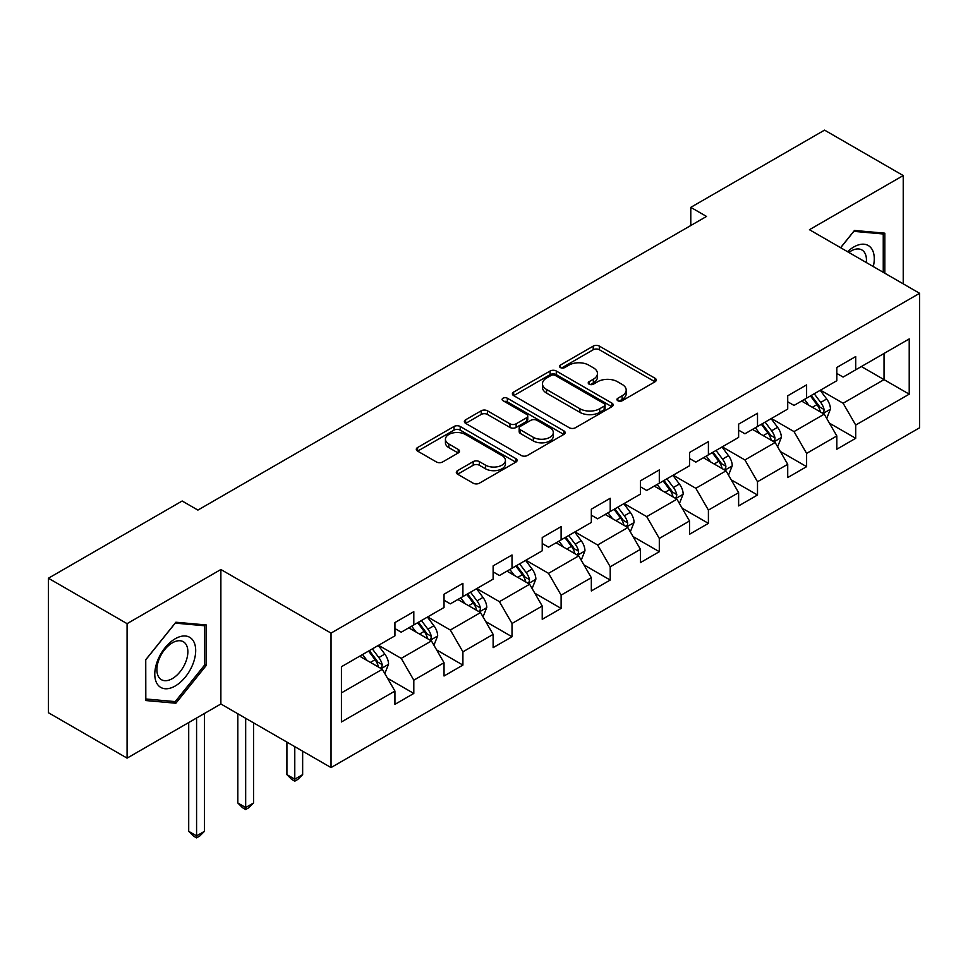 <?xml version="1.0" encoding="UTF-8"?>
<svg xmlns="http://www.w3.org/2000/svg" width="968" height="968" viewBox="0 0 968 968"><rect width="100%" height="100%" fill="white"/><g stroke="black" fill="none" stroke-linecap="round" stroke-linejoin="round"><path stroke-width="1.45" d="M617.85 400.752A3.061 1.767 0 0 0 622.182 400.752L654.997 381.803A4.368 2.517 0 0 0 656.28 380.013A4.368 2.517 0 0 0 654.997 378.234L599.398 346.133A4.368 2.517 0 0 0 593.215 346.133L560.387 365.081A3.061 1.767 0 0 0 559.492 366.327A3.061 1.767 0 0 0 560.387 367.574A3.061 1.767 0 0 0 564.719 367.574L568.966 365.13A13.976 8.071 0 0 1 588.738 365.13L593.372 367.804A13.976 8.071 0 0 1 597.462 373.503A13.976 8.071 0 0 1 593.372 379.214L589.125 381.67A3.061 1.767 0 0 0 588.229 382.917A3.061 1.767 0 0 0 589.125 384.163A3.061 1.767 0 0 0 593.444 384.163L597.692 381.707A13.976 8.071 0 0 1 617.463 381.707L622.097 384.393A13.976 8.071 0 0 1 626.199 390.092A13.976 8.071 0 0 1 622.097 395.803L617.85 398.259A3.061 1.767 0 0 0 616.955 399.506A3.061 1.767 0 0 0 617.85 400.752L617.85 398.259M457.586 470.629A4.368 2.517 0 0 0 456.315 472.408A4.368 2.517 0 0 0 457.586 474.199L473.195 483.201A4.368 2.517 0 0 0 479.366 483.201L515.823 462.159A4.368 2.517 0 0 0 517.106 460.369A4.368 2.517 0 0 0 515.823 458.59L460.211 426.477A4.368 2.517 0 0 0 454.04 426.477L417.583 447.531A4.368 2.517 0 0 0 416.3 449.309A4.368 2.517 0 0 0 417.583 451.1L436.435 461.978A4.368 2.517 0 0 0 442.606 461.978L458.215 452.964A4.368 2.517 0 0 0 459.485 451.185A4.368 2.517 0 0 0 458.215 449.406L448.862 444.009A11.689 6.752 0 0 1 445.437 439.23A11.689 6.752 0 0 1 452.661 432.999A11.689 6.752 0 0 1 465.39 434.463L502.005 455.601A11.689 6.752 0 0 1 505.429 460.369A11.689 6.752 0 0 1 498.205 466.6A11.689 6.752 0 0 1 485.476 465.136L479.366 461.615A4.368 2.517 0 0 0 473.195 461.615L457.586 470.629L457.586 474.199M220.873 569.511L127.086 623.658L48.4 578.235L48.4 712.702L127.086 758.138L220.873 703.978L331.032 767.576L331.032 633.108L220.873 569.511L220.873 703.978M903.229 283.854L903.229 175.559L809.442 229.706L919.6 293.304L331.032 633.108M903.229 175.559L824.555 130.123L690.789 207.358L690.789 225.532M48.4 578.235L182.166 501L197.895 510.088L706.519 216.445L690.789 207.358M569.269 427.735A4.368 2.517 0 0 0 575.452 427.735L611.909 406.681A4.368 2.517 0 0 0 613.18 404.902A4.368 2.517 0 0 0 611.909 403.111L556.298 371.01A4.368 2.517 0 0 0 550.114 371.01L513.669 392.052A4.368 2.517 0 0 0 512.387 393.843A4.368 2.517 0 0 0 513.669 395.622L569.269 427.735M504.231 401.417A3.061 1.767 0 0 1 507.329 401.841L507.329 398.211L563.86 430.857A4.368 2.517 0 0 1 565.143 432.635A4.368 2.517 0 0 1 563.86 434.414L527.415 455.468A4.368 2.517 0 0 1 521.232 455.468L465.62 423.355L465.62 419.797A4.368 2.517 0 0 0 464.35 421.576A4.368 2.517 0 0 0 465.62 423.355M465.62 419.797L481.229 410.783A4.368 2.517 0 0 1 487.4 410.783L509.954 423.803A4.368 2.517 0 0 0 516.138 423.803L526.483 417.825A4.368 2.517 0 0 0 527.766 416.046A4.368 2.517 0 0 0 526.483 414.268L503.009 400.704A3.061 1.767 0 0 1 502.114 399.457A3.061 1.767 0 0 1 504.001 397.824A3.061 1.767 0 0 1 507.329 398.211M331.032 767.576L919.6 427.771L919.6 293.304M387.527 678.265L413.808 693.439L413.808 680.177L444.034 662.729L444.034 676.003L462.91 665.089L462.91 651.827L493.123 634.379L493.123 647.653L512.011 636.75L512.011 623.477L542.225 606.041L542.225 619.302L561.113 608.4L561.113 595.139L591.327 577.69L591.327 590.952L610.215 580.05L610.215 566.788L640.429 549.34L640.429 562.614L659.305 551.699L659.305 538.438L689.531 520.99L689.531 534.263L708.407 523.361L708.407 510.088L738.62 492.651L738.62 505.913L757.508 495.011L757.508 481.749L787.722 464.301L787.722 477.563L806.61 466.661L806.61 453.399L836.824 435.951L836.824 449.225L855.712 438.31L855.712 425.049L909.218 394.157L909.218 338.921L884.038 353.453L884.038 379.625L909.218 394.157M413.808 693.439L394.932 704.341L394.932 691.079L341.426 721.971L341.426 666.734L394.932 635.843L394.932 622.569L413.808 611.667L413.808 624.941L444.034 607.493L444.034 594.231L462.91 583.317L462.91 596.591L493.123 579.142L493.123 565.881L512.011 554.979L512.011 568.24L542.225 550.792L542.225 537.53L561.113 526.628L561.113 539.89L591.327 522.454L591.327 509.18L610.215 498.278L610.215 511.552L640.429 494.103L640.429 480.842L659.305 469.928L659.305 483.201L689.531 465.753L689.531 452.492L708.407 441.589L708.407 454.851L738.62 437.403L738.62 424.141L757.508 413.239L757.508 426.501L787.722 409.065L787.722 395.791L806.61 384.889L806.61 398.151L836.824 380.714L836.824 367.453L855.712 356.539L855.712 369.812L909.218 338.921M408.774 627.845L431.438 640.925L401.224 658.373L378.561 645.293M394.932 628.571L401.224 632.201L413.808 624.941M401.224 658.373L413.808 680.177M431.438 640.925L444.034 662.729M457.876 599.495L480.539 612.575L450.326 630.023L427.662 616.943M444.034 600.221L450.326 603.851L462.91 596.591M450.326 630.023L462.91 651.827M480.539 612.575L493.123 634.379M506.978 571.144L529.641 584.236L499.428 601.673L476.764 588.592M493.123 571.87L499.428 575.512L512.011 568.24M499.428 601.673L512.011 623.477M529.641 584.236L542.225 606.041M556.08 542.806L578.731 555.886L548.517 573.334L525.854 560.242M542.225 543.532L548.517 547.162L561.113 539.89M548.517 573.334L561.113 595.139M578.731 555.886L591.327 577.69M605.169 514.456L627.833 527.536L597.619 544.984L574.956 531.904M591.327 515.182L597.619 518.812L610.215 511.552M597.619 544.984L610.215 566.788M627.833 527.536L640.429 549.34M654.271 486.105L676.935 499.185L646.721 516.634L624.058 503.554M640.429 486.831L646.721 490.461L659.305 483.201M646.721 516.634L659.305 538.438M676.935 499.185L689.531 520.99M703.373 457.755L726.036 470.847L695.823 488.283L673.159 475.203M689.531 458.481L695.823 462.123L708.407 454.851M695.823 488.283L708.407 510.088M726.036 470.847L738.62 492.651M752.475 429.417L775.138 442.497L744.924 459.945L722.261 446.853M738.62 430.143L744.924 433.773L757.508 426.501M744.924 459.945L757.508 481.749M775.138 442.497L787.722 464.301M801.577 401.067L824.228 414.147L794.014 431.595L771.363 418.503M787.722 401.793L794.014 405.423L806.61 398.151M794.014 431.595L806.61 453.399M824.228 414.147L836.824 435.951M861.375 366.533L884.038 379.625L843.116 403.245L820.453 390.164M836.824 373.442L843.116 377.072L855.712 369.812M843.116 403.245L855.712 425.049M127.086 623.658L127.086 758.138M341.426 692.894L382.336 669.275L359.673 656.195M382.336 669.275L394.932 691.079M829.431 423.149L855.712 438.31M780.329 451.487L806.61 466.661M731.227 479.838L757.508 495.011M682.125 508.188L708.407 523.361M633.024 536.538L659.305 551.699M583.934 564.876L610.215 580.05M534.832 593.227L561.113 608.4M485.73 621.577L512.011 636.75M436.629 649.927L462.91 665.089M884.825 273.23L884.825 233.179L854.454 230.457L840.599 247.699M145.502 700.517L175.873 703.228L206.244 665.44L206.244 624.953L175.873 622.23L145.502 660.019L145.502 700.517M204.672 664.532L206.244 665.44M172.655 701.376L175.873 703.228M619.072 401.188L622.097 399.433A13.976 8.071 0 0 0 626.199 393.734L626.199 390.092M597.462 373.503L597.462 377.145A13.976 8.071 0 0 1 593.372 382.844L590.347 384.599M654.997 378.234L654.997 381.803L599.398 349.763A4.368 2.517 0 0 0 593.215 349.763L561.609 368.009M611.849 406.717L556.298 374.64A4.368 2.517 0 0 0 550.114 374.64L513.718 395.658M604.177 406.149A3.061 1.767 0 0 0 605.073 404.902A3.061 1.767 0 0 0 604.177 403.656L555.366 375.475A3.061 1.767 0 0 0 551.046 375.475L546.569 378.052A13.976 8.071 0 0 0 542.467 383.764A13.976 8.071 0 0 0 546.569 389.475L579.929 408.738A13.976 8.071 0 0 0 599.7 408.738L604.177 406.149L604.177 409.779A3.061 1.767 0 0 0 605.073 408.532L605.073 404.902M542.467 383.764L542.467 387.394A13.976 8.071 0 0 0 546.569 393.105L546.569 389.475M604.177 409.779L599.7 412.368A13.976 8.071 0 0 1 579.929 412.368L546.569 393.105M465.681 423.391L481.229 414.425L481.229 410.783M527.766 416.046L527.766 419.676A4.368 2.517 0 0 1 526.483 421.467L516.138 427.445A4.368 2.517 0 0 1 509.954 427.445L487.4 414.425A4.368 2.517 0 0 0 481.229 414.425M507.329 401.841L563.812 434.45M533.356 437.318A11.689 6.752 0 0 0 546.097 438.782A11.689 6.752 0 0 0 553.309 432.551A11.689 6.752 0 0 0 549.885 427.771L536.986 420.33A4.368 2.517 0 0 0 530.815 420.33L520.457 426.307A4.368 2.517 0 0 0 519.175 428.086A4.368 2.517 0 0 0 520.457 429.865L533.356 437.318L533.356 440.948A11.689 6.752 0 0 0 546.097 442.412A11.689 6.752 0 0 0 553.309 436.181L553.309 432.551M519.175 428.086L519.175 431.716A4.368 2.517 0 0 0 520.457 433.507L520.457 429.865M533.356 440.948L520.457 433.507M505.429 460.369L505.429 464.011A11.689 6.752 0 0 1 498.205 470.242A11.689 6.752 0 0 1 485.476 468.778L479.366 465.257A4.368 2.517 0 0 0 473.195 465.257L457.646 474.223M445.437 439.23L445.437 442.872A11.689 6.752 0 0 0 448.862 447.639L448.862 444.009M458.154 453L448.862 447.639M515.762 462.184L460.211 430.119A4.368 2.517 0 0 0 454.04 430.119L417.644 451.124M826.72 418.454L830.459 409.028A11.797 6.812 -120 0 0 826.696 398.973L820.198 390.31M808.885 405.277L804.468 399.397M822.413 413.094L823.841 411.581L824.095 409.524A11.797 6.812 -120 0 0 820.719 402.434L814.221 393.758M811.269 395.464L818.48 405.084A6.014 3.473 60 0 1 819.569 406.911L824.095 409.524M810.446 395.936L816.944 404.612A11.797 6.812 60 0 1 820.32 411.702M881.291 232.864L883.252 233.99L883.252 272.323M840.66 247.735L853.824 231.352L883.252 233.99M873.293 266.575A28.931 16.698 120 0 0 868.284 245.533A28.931 16.698 120 0 0 847.557 251.716M866.3 262.534A21.901 12.644 120 0 0 861.907 249.962A21.901 12.644 120 0 0 848.827 252.442M175.244 685.985A28.931 16.698 120 0 0 195.693 650.556A28.931 16.698 120 0 0 175.244 638.747A28.931 16.698 120 0 0 154.783 674.176A28.931 16.698 120 0 0 175.244 685.985M172.377 678.592A21.901 12.644 120 0 0 186.679 659.293A21.901 12.644 120 0 0 183.327 641.736A21.901 12.644 120 0 0 172.377 642.825A21.901 12.644 120 0 0 158.062 662.124A21.901 12.644 120 0 0 161.414 679.681A21.901 12.644 120 0 0 172.377 678.592M145.817 659.74L175.244 623.126L204.672 625.764L204.672 664.992L175.244 701.606L145.817 698.981L145.744 659.704M202.723 624.638L204.672 625.764M777.619 446.805L781.37 437.367A11.797 6.812 -120 0 0 777.606 427.324L771.109 418.66M759.783 433.628L755.367 427.735M773.311 441.444L774.739 439.932L774.993 437.875A11.797 6.812 -120 0 0 771.617 430.784L765.119 422.108M762.167 423.815L769.379 433.434A6.014 3.473 60 0 1 770.467 435.261L774.993 437.875M761.344 424.286L767.842 432.962A11.797 6.812 60 0 1 771.218 440.053M728.517 475.155L732.268 465.717A11.797 6.812 -120 0 0 728.505 455.674L722.007 446.998M710.681 461.978L706.265 456.085M724.209 469.782L725.637 468.282L725.903 466.225A11.797 6.812 -120 0 0 722.527 459.122L716.03 450.459M713.065 452.165L720.277 461.784A6.014 3.473 60 0 1 721.366 463.611L725.903 466.225M712.242 452.637L718.74 461.312A11.797 6.812 60 0 1 722.116 468.403M679.427 503.493L683.166 494.067A11.797 6.812 -120 0 0 679.403 484.024L672.905 475.349M661.58 490.328L657.163 484.436M675.107 498.133L676.535 496.62L676.801 494.563A11.797 6.812 -120 0 0 673.425 487.473L666.928 478.797M663.975 480.503L671.175 490.123A6.014 3.473 60 0 1 672.264 491.95L676.801 494.563M663.153 480.987L669.65 489.651A11.797 6.812 60 0 1 673.026 496.753M630.325 531.843L634.064 522.418A11.797 6.812 -120 0 0 630.301 512.362L623.803 503.699M612.478 518.666L608.073 512.786M626.006 526.483L627.445 524.971L627.7 522.914A11.797 6.812 -120 0 0 624.324 515.823L617.826 507.147M614.874 508.853L622.073 518.473A6.014 3.473 60 0 1 623.174 520.3L627.7 522.914M614.051 509.325L620.548 518.001A11.797 6.812 60 0 1 623.924 525.092M581.224 560.194L584.962 550.756A11.797 6.812 -120 0 0 581.199 540.713L574.702 532.049M563.388 547.017L558.972 541.124M576.916 554.833L578.344 553.321L578.598 551.264A11.797 6.812 -120 0 0 575.222 544.173L568.724 535.498M565.772 537.204L572.983 546.823A6.014 3.473 60 0 1 574.072 548.65L578.598 551.264M564.949 537.676L571.447 546.351A11.797 6.812 60 0 1 574.823 553.442M532.122 588.544L535.873 579.106A11.797 6.812 -120 0 0 532.11 569.063L525.612 560.387M514.286 575.367L509.87 569.474M527.814 583.184L529.242 581.671L529.496 579.614A11.797 6.812 -120 0 0 526.12 572.511L519.622 563.848M516.67 565.554L523.882 575.173A6.014 3.473 60 0 1 524.971 577.001L529.496 579.614M515.847 566.026L522.345 574.702A11.797 6.812 60 0 1 525.721 581.792M483.02 616.882L486.771 607.456A11.797 6.812 -120 0 0 483.008 597.413L476.51 588.738M465.184 603.717L460.768 597.825M478.712 611.522L480.14 610.009L480.406 607.952A11.797 6.812 -120 0 0 477.018 600.862L470.533 592.186M467.568 593.892L474.78 603.512A6.014 3.473 60 0 1 475.869 605.339L480.406 607.952M466.745 594.376L473.243 603.04A11.797 6.812 60 0 1 476.619 610.142M294.78 746.643L294.78 779.18L302.645 774.63L302.645 751.192M302.645 774.63L297.926 779.361L294.78 781.176L291.634 779.361L286.915 774.63L286.915 742.105M286.915 774.63L294.78 779.18L294.78 781.176M433.93 645.232L437.669 635.807A11.797 6.812 -120 0 0 433.906 625.751L427.408 617.088M416.083 632.068L411.666 626.175M429.611 639.872L431.038 638.36L431.304 636.303A11.797 6.812 -120 0 0 427.929 629.212L421.431 620.536M418.478 622.242L425.678 631.862A6.014 3.473 60 0 1 426.767 633.689L431.304 636.303M417.656 622.714L424.153 631.39A11.797 6.812 60 0 1 427.529 638.481M245.678 718.304L245.678 807.53L253.543 802.98L253.543 722.842M253.543 802.98L248.824 807.711L245.678 809.526L242.532 807.711L237.813 802.98L237.813 713.755M237.813 802.98L245.678 807.53L245.678 809.526M384.828 673.583L388.567 664.145A11.797 6.812 -120 0 0 384.804 654.102L378.306 645.438M366.981 660.406L362.576 654.513M380.509 668.222L381.949 666.71L382.203 664.653A11.797 6.812 -120 0 0 378.827 657.562L372.329 648.887M369.377 650.593L376.576 660.212A6.014 3.473 60 0 1 377.677 662.039L382.203 664.653M368.554 651.065L375.052 659.74A11.797 6.812 60 0 1 378.428 666.831M196.577 718.014L196.577 835.868L204.454 831.33L204.454 713.464M204.454 831.33L199.723 836.05L196.577 837.877L193.431 836.05L188.712 831.33L188.712 722.551M188.712 831.33L196.577 835.868L196.577 837.877M622.097 399.433L622.097 395.803M589.125 384.163L589.125 381.67M593.372 382.844L593.372 379.214M560.387 367.574L560.387 365.081M593.215 349.763L593.215 346.133M599.398 349.763L599.398 346.133M513.669 395.622L513.669 392.052M550.114 374.64L550.114 371.01M556.298 374.64L556.298 371.01M611.909 406.681L611.909 403.111M579.929 412.368L579.929 408.738M599.7 412.368L599.7 408.738M487.4 414.425L487.4 410.783M509.954 427.445L509.954 423.803M516.138 427.445L516.138 423.803M526.483 421.467L526.483 417.825M563.86 434.414L563.86 430.857M473.195 465.257L473.195 461.615M479.366 465.257L479.366 461.615M485.476 468.778L485.476 465.136M458.215 452.964L458.215 449.406M417.583 451.1L417.583 447.531M454.04 430.119L454.04 426.477M460.211 430.119L460.211 426.477M515.823 462.159L515.823 458.59M823.066 413.481L830.387 409.246M820.719 402.434L826.696 398.973M812.333 407.274L816.944 404.612M773.964 441.819L781.285 437.596M771.617 430.784L777.606 427.324M763.232 435.624L767.842 432.962M724.875 470.17L732.183 465.947M722.527 459.122L728.505 455.674M714.13 463.974L718.74 461.312M675.773 498.52L683.093 494.297M673.425 487.473L679.403 484.024M665.028 492.313L669.65 489.651M626.671 526.87L633.992 522.635M624.324 515.823L630.301 512.362M615.938 520.663L620.548 518.001M577.569 555.208L584.89 550.986M575.222 544.173L581.199 540.713M566.837 549.013L571.447 546.351M528.467 583.559L535.788 579.336M526.12 572.511L532.11 569.063M517.735 577.364L522.345 574.702M479.378 611.909L486.686 607.686M477.018 600.862L483.008 597.413M468.633 605.702L473.243 603.04M430.276 640.259L437.596 636.024M427.929 629.212L433.906 625.751M419.531 634.052L424.153 631.39M381.174 668.598L388.495 664.375M378.827 657.562L384.804 654.102M370.429 662.402L375.052 659.74"/></g></svg>
